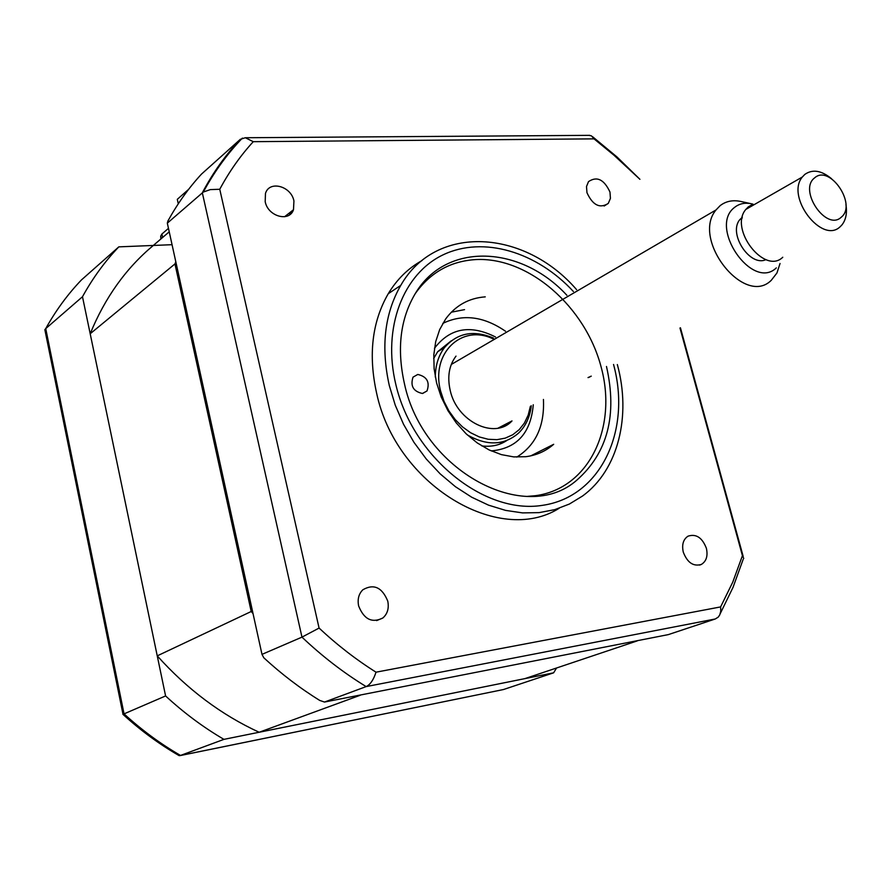 <?xml version="1.0" encoding="UTF-8"?>
<svg xmlns="http://www.w3.org/2000/svg" width="891" height="891" viewBox="0 0 891 891"><rect width="100%" height="100%" fill="white"/><g stroke="black" fill="none" stroke-linecap="round" stroke-linejoin="round"><path stroke-width="1.34" d="M178.289 203.805L177.298 199.328L188.614 189.36M504.039 426.321L505.219 424.439M499.16 427.936L498.314 428.025M508.739 422.612L508.961 423.492M168.466 228.363L161.895 234.032L162.641 237.463M172.052 244.691L118.815 246.863C104.848 261.475 92.742 278.103 82.484 296.736L165.592 695.949C183.88 712.845 203.326 727.323 223.931 739.363L553.634 672.816L503.471 689.534L180.038 755.613L177.042 754.41M223.931 739.363L180.038 755.613M165.592 695.949L124.049 713.869L122.902 714.304L122.88 713.713M82.484 296.736L45.731 328.612L44.851 329.681L45.597 333.312M553.634 672.816L556.574 667.983M160.859 238.988L160.703 236.137L161.895 234.032M118.815 246.863L81.437 279.941C67.738 294.242 55.832 310.469 45.731 328.612L124.049 713.869C141.736 730.074 160.569 743.94 180.561 755.468L503.471 689.534M706.385 548.288C702.242 537.607 696.127 533.564 688.019 536.17C683.252 539.356 681.671 544.668 683.286 552.119C687.317 562.633 693.332 566.743 701.351 564.437C706.374 561.308 708.044 555.928 706.385 548.288M387.763 601.124C382.072 587.292 373.763 583.505 362.826 589.786C358.728 593.918 357.324 599.309 358.639 605.958C363.985 619.379 372.059 623.388 382.863 617.986C387.529 613.854 389.155 608.23 387.763 601.124M293.93 200.921C291.134 186.007 269.249 180.16 265.462 193.481L265.195 201.722C267.957 216.513 289.386 222.438 293.495 209.719L293.93 200.921M609.979 192.066C604.087 179.414 596.925 175.939 588.483 181.641L586.501 186.575L586.969 192.712C592.749 205.264 599.866 208.828 608.297 203.393L610.424 198.37L609.979 192.066M422.033 260.551C408.245 268.213 396.974 279.273 388.242 293.729C372.07 321.785 368.183 354.919 376.603 393.098C395.827 484.537 498.871 546.35 559.18 508.26M576.577 289.62C524.621 229.433 435.955 223.474 400.761 285.387C384.567 313.632 380.747 347.011 389.3 385.547L395.248 405.171L403.512 424.227L413.925 442.292L426.232 458.965L440.176 473.867L455.435 486.709L471.673 497.2L488.513 505.141L505.609 510.398L522.583 512.904L539.077 512.626L554.781 509.641L569.382 504.039L582.614 495.975C618.276 469.991 631.429 416.008 617.34 364.542M566.888 295.289C520.945 245.359 446.413 241.561 415.54 293.139C400.326 318.455 396.618 348.637 404.436 383.687C422.958 471.372 525.567 525.545 576.867 480.115C607.595 452.951 617.463 415.072 606.481 366.468M376.024 672.182C356.11 659.652 337.121 644.95 319.078 628.066L219.754 189.271C229.288 171.529 240.459 155.669 253.267 141.68L245.315 137.737L240.292 139.341L201.489 174.101C188.714 187.956 177.521 203.594 167.898 221.013L167.33 223.151L261.987 654.373L263.836 657.814C281.534 674.108 300.167 688.32 319.724 700.426L324.491 702.052L668.35 634.604L715.25 618.989L718.257 617.107L719.794 614.835L720.763 611.181L720.619 606.916L376.024 672.182C373.507 679.911 370.21 684.711 366.145 686.593C343.592 672.805 322.197 656.322 301.971 637.132L202.324 192.801C212.96 172.665 225.623 154.845 240.292 139.341L241.205 139.341M167.33 223.151L203.304 192.055C214.297 171.74 227.328 153.753 242.397 138.094M261.987 654.373L301.971 637.132L319.078 628.066M253.267 141.68L594.03 138.862L614.033 155.268L639.916 179.314M588.773 135.354L591.435 135.844L594.03 138.862M679.978 328.044L742.426 555.661L732.803 582.046L720.619 606.916M743.74 558.445L742.426 555.661M219.754 189.271L210.343 189.605L203.304 192.055M292.17 210.755L289.375 214.943M324.491 702.052L366.145 686.593L715.25 618.989M588.65 377.494L591.256 376.136L588.015 377.595M527.338 496.387L535.636 495.674C588.996 488.446 617.663 427.68 601.18 367.192C585.42 306.604 528.619 256.82 475.794 259.571C450.456 261.119 430.253 272.501 415.184 293.707M417.779 374.454C426.978 376.615 430.052 382.105 427.001 390.949L422.423 393.477C413.313 391.45 410.183 386.015 413.023 377.149L417.779 374.454M530.824 455.847L553.69 444.297C545.782 451.18 536.471 455.323 525.757 456.704L513.762 456.905L501.421 454.633L489.103 449.922L477.22 442.916L466.149 433.817L456.259 422.913L447.872 410.539L441.245 397.096L436.612 383.03L434.117 368.796L433.806 354.841L435.699 341.621L439.697 329.547L445.656 318.978C455.591 305.468 468.789 298.095 485.25 296.859M451.303 312.206L464.556 309.634M499.005 444.386L506.545 440.622M531.303 405.784C529.956 417.088 525.679 426.232 518.451 433.215C503.95 445.511 486.898 446.068 467.285 434.886M492.69 338.68C461.304 323.834 430.386 353.705 440.689 391.305L444.008 401.329L448.875 410.829L455.101 419.449L462.44 426.845L470.626 432.748L479.325 436.946L488.212 439.274L496.966 439.675L505.242 438.138L512.748 434.752L519.208 429.64L524.42 423.013L528.185 415.117L530.39 406.263M456.014 356.122C449.075 365.321 447.148 376.737 450.2 390.403C456.86 421.643 494.672 439.864 512.002 420.92L498.047 428.159M543.432 399.435C544.668 425.931 535.792 445.155 516.813 457.083M442.816 323.388C462.863 313.699 483.746 316.305 505.464 331.207M451.291 340.796L437.704 351.678L444.464 347.635C457.295 332.844 473.678 329.681 493.592 338.146M435.298 377.06C435.387 365.444 438.439 355.632 444.464 347.635M637.366 640.685L359.864 695.114M360.198 695.27L259.158 732.257L524.91 678.619L637.188 640.919M253.033 613.565L251.206 611.504L174.959 263.925L175.805 261.765M259.158 732.257C221.28 714.827 187.31 689.356 157.239 655.865L251.206 611.504M157.239 655.865L90.191 333.769L174.959 263.925M90.191 333.769C104.949 297.661 125.999 268.224 153.33 245.448L169.234 231.816M780.048 263.48L776.93 273.002L771.261 280.32C744.486 307.206 691.048 239.545 716.019 209.953L720.117 205.676C725.898 201.177 732.814 199.773 740.855 201.466L751.558 203.805C745.043 202.435 739.452 203.582 734.785 207.235C707.911 226.648 752.294 291.301 776.317 267.89M742.348 217.17L739.964 219.498C727.691 233.175 749.899 267.367 765.982 259.604M845.915 204.473C847.308 213.194 845.904 220.099 841.717 225.178L840.313 226.581C822.237 244.78 785.394 196.889 802.334 177.019L804.796 174.424C812.547 168.989 821.457 170.415 831.537 178.712M752.416 204.507L748.295 206.868L745.823 209.43C728.827 228.987 764.645 275.174 782.766 257.254M814.586 177.91C798.046 190.151 826.403 231.738 841.304 217.159C857.32 204.674 829.666 163.977 814.586 177.91M753.006 204.162L751.558 203.805M573.381 291.491C536.816 251.886 483.457 235.692 443.35 254.715C403.267 273.559 382.105 327.632 395.827 384.478C412.733 457.194 484.091 514.653 542.251 505.375C600.69 497.189 631.641 430.498 613.543 364.464M533.275 404.748C530.802 433.16 516.791 448.541 491.231 450.913M434.452 348.303C449.922 328.033 470.281 324.268 495.541 337.01M122.902 714.304C140.5 730.408 159.266 744.197 179.202 755.668M44.851 329.681L123.003 714.27M160.703 236.137L161.26 238.654M388.242 293.729L400.761 285.387M245.315 137.737L589.797 135.343M592.638 136.757L616.951 156.927L639.805 179.191M680.446 327.799L743.161 556.34M743.139 559.414L733.093 587.225L720.307 613.487M604.131 206.021L608.297 203.393M284.563 216.747L293.495 209.719M376.603 620.615L382.863 617.986M699.569 565.094L701.351 564.437M427.001 390.949L422.657 393.454M506.745 440.555C499.573 445.3 491.242 447.082 481.753 445.89M433.672 358.46L437.704 351.678M716.019 209.953L451.269 364.475M739.964 219.498L742.125 218.262M802.334 177.019L745.823 209.43"/></g></svg>

